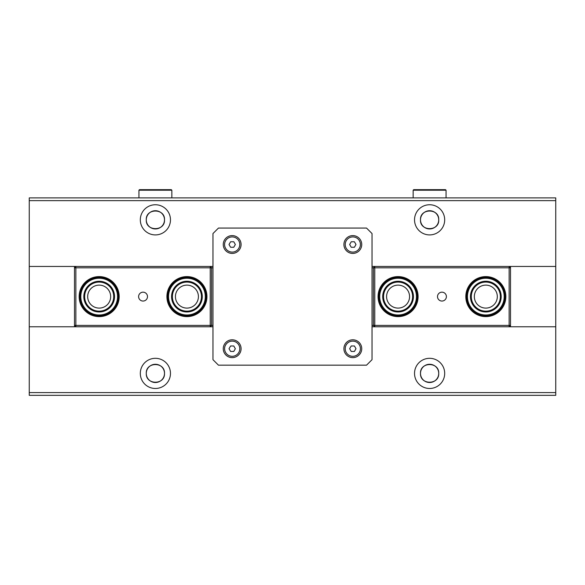 <?xml version="1.0" encoding="UTF-8"?>
<svg xmlns="http://www.w3.org/2000/svg" width="585" height="585" viewBox="0 0 585 585"><rect width="100%" height="100%" fill="white"/><g stroke="black" fill="none" stroke-linecap="round" stroke-linejoin="round"><path stroke-width="0.88" d="M555.75 200.633L555.75 197.891L29.25 197.891L29.25 200.633L555.75 200.633L555.75 392.586L29.25 392.586L29.25 395.328L555.75 395.328L555.75 392.586M29.25 200.633L29.25 266.446L75.867 266.446L75.867 267.82L74.492 267.82L75.867 266.446L212.977 266.446M372.023 266.446L374.766 266.446L374.766 267.82L373.398 267.82L374.766 266.446L555.75 266.446M444.688 219.828A15.078 15.078 0 0 1 429.609 234.914A15.078 15.078 0 0 1 414.531 219.828A15.078 15.078 0 0 1 429.609 204.75A15.078 15.078 0 0 1 444.688 219.828M170.469 219.828A15.078 15.078 0 0 1 155.391 234.914A15.078 15.078 0 0 1 140.312 219.828A15.078 15.078 0 0 1 155.391 204.75A15.078 15.078 0 0 1 170.469 219.828M212.977 326.774L75.867 326.774L74.492 325.406L75.867 325.406L75.867 326.774L29.25 326.774L29.25 392.586M29.25 326.774L29.25 266.446M555.75 326.774L509.133 326.774L509.133 325.406L510.508 325.406L509.133 326.774L372.023 326.774M146.279 219.828C145.555 208.114 165.226 208.114 164.502 219.828C165.226 231.55 145.555 231.55 146.279 219.828C145.555 231.55 165.226 231.55 164.502 219.828C165.226 208.114 145.555 208.114 146.279 219.828A9.111 9.111 0 0 1 155.391 210.717A9.111 9.111 0 0 1 164.502 219.828A9.111 9.111 0 0 1 155.391 228.947A9.111 9.111 0 0 1 146.279 219.828M420.498 219.828C419.774 208.114 439.445 208.114 438.721 219.828C439.445 231.55 419.774 231.55 420.498 219.828C419.774 231.55 439.445 231.55 438.721 219.828C439.445 208.114 419.774 208.114 420.498 219.828A9.111 9.111 0 0 1 429.609 210.717A9.111 9.111 0 0 1 438.721 219.828A9.111 9.111 0 0 1 429.609 228.947A9.111 9.111 0 0 1 420.498 219.828M146.279 373.391C145.694 361.64 165.087 361.64 164.502 373.391C165.087 385.149 145.694 385.149 146.279 373.391C145.694 385.149 165.087 385.149 164.502 373.391C165.087 361.64 145.694 361.64 146.279 373.391A9.111 9.111 0 0 1 155.391 364.279A9.111 9.111 0 0 1 164.502 373.391A9.111 9.111 0 0 1 155.391 382.51A9.111 9.111 0 0 1 146.279 373.391M420.498 373.391C419.913 361.64 439.306 361.64 438.721 373.391C439.306 385.149 419.913 385.149 420.498 373.391C419.913 385.149 439.306 385.149 438.721 373.391C439.306 361.64 419.913 361.64 420.498 373.391A9.111 9.111 0 0 1 429.609 364.279A9.111 9.111 0 0 1 438.721 373.391A9.111 9.111 0 0 1 429.609 382.51A9.111 9.111 0 0 1 420.498 373.391M414.531 373.391A15.078 15.078 0 0 1 429.609 358.312A15.078 15.078 0 0 1 444.688 373.391A15.078 15.078 0 0 1 429.609 388.477A15.078 15.078 0 0 1 414.531 373.391M140.312 373.391A15.078 15.078 0 0 1 155.391 358.312A15.078 15.078 0 0 1 170.469 373.391A15.078 15.078 0 0 1 155.391 388.477A15.078 15.078 0 0 1 140.312 373.391M343.914 348.718A8.914 8.914 0 0 1 352.828 339.805A8.914 8.914 0 0 1 361.742 348.718A8.914 8.914 0 0 1 352.828 357.625A8.914 8.914 0 0 1 343.914 348.718M223.258 244.515A8.914 8.914 0 0 1 232.172 235.601A8.914 8.914 0 0 1 241.086 244.515A8.914 8.914 0 0 1 232.172 253.422A8.914 8.914 0 0 1 223.258 244.515M343.914 244.515A8.914 8.914 0 0 1 352.828 235.601A8.914 8.914 0 0 1 361.742 244.515A8.914 8.914 0 0 1 352.828 253.422A8.914 8.914 0 0 1 343.914 244.515M223.258 348.718A8.914 8.914 0 0 1 232.172 339.805A8.914 8.914 0 0 1 241.086 348.718A8.914 8.914 0 0 1 232.172 357.625A8.914 8.914 0 0 1 223.258 348.718M218.461 365.172L212.977 359.687L212.977 233.547L218.461 228.062L366.539 228.062L372.023 233.547L372.023 359.687L366.539 365.172L218.461 365.172M437.507 296.61A4.446 4.446 0 0 1 441.953 292.171A4.446 4.446 0 0 1 446.392 296.61A4.446 4.446 0 0 1 441.953 301.056A4.446 4.446 0 0 1 437.507 296.61M510.5 326.774L510.5 325.406M509.133 267.82L509.133 266.446L510.508 267.82L509.133 267.82L509.133 325.406L374.766 325.406L374.766 326.774L373.398 325.406L374.766 325.406L374.766 267.82L509.133 267.82M510.508 325.406L510.508 267.82M372.023 267.82L373.398 267.82L373.398 325.406L372.023 325.406M510.5 267.82L510.5 266.446M505.842 296.61A20.022 20.022 0 0 0 475.817 279.279A20.022 20.022 0 0 0 475.817 313.948A20.022 20.022 0 0 0 505.842 296.61M418.092 296.61A20.022 20.022 0 0 0 388.067 279.279A20.022 20.022 0 0 0 388.067 313.948A20.022 20.022 0 0 0 418.092 296.61M466.633 296.61A19.195 19.195 0 0 1 485.828 277.414A19.195 19.195 0 0 1 505.023 296.61A19.195 19.195 0 0 1 485.828 315.805A19.195 19.195 0 0 1 466.633 296.61M417.273 296.61A19.195 19.195 0 0 1 398.078 315.805A19.195 19.195 0 0 1 378.883 296.61M474.34 296.61A11.481 11.481 0 0 0 491.568 306.562A11.481 11.481 0 0 0 491.568 286.665A11.481 11.481 0 0 0 474.34 296.61M386.59 296.61A11.481 11.481 0 0 0 403.818 306.562A11.481 11.481 0 0 0 403.818 286.665A11.481 11.481 0 0 0 386.59 296.61M147.493 296.61A4.446 4.446 0 0 1 143.047 301.056A4.446 4.446 0 0 1 138.608 296.61A4.446 4.446 0 0 1 143.047 292.171A4.446 4.446 0 0 1 147.493 296.61M74.492 266.446L74.492 326.774M75.867 325.406L75.867 267.82L210.234 267.82L210.234 266.446L211.602 267.82L210.234 267.82L210.234 325.406L211.602 325.406L210.234 326.774L210.234 325.406L75.867 325.406M212.977 325.406L211.602 325.406L211.602 267.82L212.977 267.82M79.158 296.61A20.022 20.022 0 0 0 109.183 313.948A20.022 20.022 0 0 0 109.183 279.279A20.022 20.022 0 0 0 79.158 296.61M166.908 296.61A20.022 20.022 0 0 0 196.933 313.948A20.022 20.022 0 0 0 196.933 279.279A20.022 20.022 0 0 0 166.908 296.61M110.66 296.61A11.481 11.481 0 0 0 93.432 286.665A11.481 11.481 0 0 0 93.432 306.562A11.481 11.481 0 0 0 110.66 296.61M198.41 296.61A11.481 11.481 0 0 0 181.182 286.665A11.481 11.481 0 0 0 181.182 306.562A11.481 11.481 0 0 0 198.41 296.61M233.751 351.461L230.585 351.453L229.006 348.711L230.592 345.969L233.759 345.976L235.338 348.718L233.751 351.461M232.172 341.121A7.598 7.598 0 0 1 239.77 348.718A7.598 7.598 0 0 1 232.172 356.309A7.598 7.598 0 0 1 224.574 348.711A7.598 7.598 0 0 1 232.172 341.121M233.759 247.25L230.592 247.258L229.006 244.515L230.585 241.773L233.751 241.766L235.338 244.508L233.759 247.25M232.172 236.918A7.598 7.598 0 0 1 239.77 244.508A7.598 7.598 0 0 1 232.172 252.106A7.598 7.598 0 0 1 224.574 244.515A7.598 7.598 0 0 1 232.172 236.918M354.415 247.25L351.249 247.258L349.662 244.515L351.241 241.773L354.408 241.766L355.994 244.508L354.415 247.25M352.828 236.918A7.598 7.598 0 0 1 360.426 244.508A7.598 7.598 0 0 1 352.828 252.106A7.598 7.598 0 0 1 345.23 244.515A7.598 7.598 0 0 1 352.828 236.918M354.415 351.461L351.241 351.453L349.662 348.711L351.241 345.969L354.415 345.976L355.994 348.718L354.415 351.461M352.828 341.121A7.598 7.598 0 0 1 360.426 348.718A7.598 7.598 0 0 1 352.828 356.309A7.598 7.598 0 0 1 345.23 348.711A7.598 7.598 0 0 1 352.828 341.121M138.938 197.891L138.938 190.213L171.844 190.213L171.844 197.891M138.938 190.213L139.486 189.664L171.295 189.664L171.844 190.213M413.156 197.891L413.156 190.213L446.062 190.213L446.062 197.891M413.156 190.213L413.705 189.664L445.514 189.664L446.062 190.213M113.709 296.61A14.537 14.537 0 0 1 91.911 309.202A14.537 14.537 0 0 1 91.911 284.025A14.537 14.537 0 0 1 113.709 296.61M114.536 296.61A15.356 15.356 0 0 0 91.501 283.315A15.356 15.356 0 0 0 91.501 309.911A15.356 15.356 0 0 0 114.536 296.61M117.548 296.61A18.369 18.369 0 0 1 89.988 312.522A18.369 18.369 0 0 1 89.988 280.705A18.369 18.369 0 0 1 117.548 296.61M118.375 296.61A19.195 19.195 0 0 0 89.578 279.988A19.195 19.195 0 0 0 89.578 313.238A19.195 19.195 0 0 0 118.375 296.61M201.459 296.61A14.537 14.537 0 0 1 179.661 309.202A14.537 14.537 0 0 1 179.661 284.025A14.537 14.537 0 0 1 201.459 296.61M202.286 296.61A15.356 15.356 0 0 0 179.251 283.315A15.356 15.356 0 0 0 179.251 309.911A15.356 15.356 0 0 0 202.286 296.61M205.298 296.61A18.369 18.369 0 0 1 177.738 312.522A18.369 18.369 0 0 1 177.738 280.705A18.369 18.369 0 0 1 205.298 296.61M206.125 296.61A19.195 19.195 0 0 0 177.328 279.988A19.195 19.195 0 0 0 177.328 313.238A19.195 19.195 0 0 0 206.125 296.61M411.123 303.015A14.537 14.537 0 0 1 386.005 304.712A14.537 14.537 0 0 1 397.098 282.109A14.537 14.537 0 0 1 411.123 303.015M411.862 303.381A15.356 15.356 0 0 0 397.047 281.29A15.356 15.356 0 0 0 385.318 305.165A15.356 15.356 0 0 0 411.862 303.381M414.568 304.712A18.369 18.369 0 0 1 382.817 306.847A18.369 18.369 0 0 1 396.842 278.284A18.369 18.369 0 0 1 414.568 304.712M415.306 305.07A19.195 19.195 0 0 0 396.784 277.458A19.195 19.195 0 0 0 382.129 307.308A19.195 19.195 0 0 0 415.306 305.07M500.35 296.2A14.537 14.537 0 0 1 478.918 309.399A14.537 14.537 0 0 1 478.201 284.237A14.537 14.537 0 0 1 500.35 296.2M501.177 296.178A15.356 15.356 0 0 0 477.769 283.535A15.356 15.356 0 0 0 478.523 310.123A15.356 15.356 0 0 0 501.177 296.178M504.19 296.09A18.369 18.369 0 0 1 477.089 312.778A18.369 18.369 0 0 1 476.19 280.968A18.369 18.369 0 0 1 504.19 296.09M505.009 296.068A19.195 19.195 0 0 0 475.759 280.266A19.195 19.195 0 0 0 476.702 313.502A19.195 19.195 0 0 0 505.009 296.068"/></g></svg>
